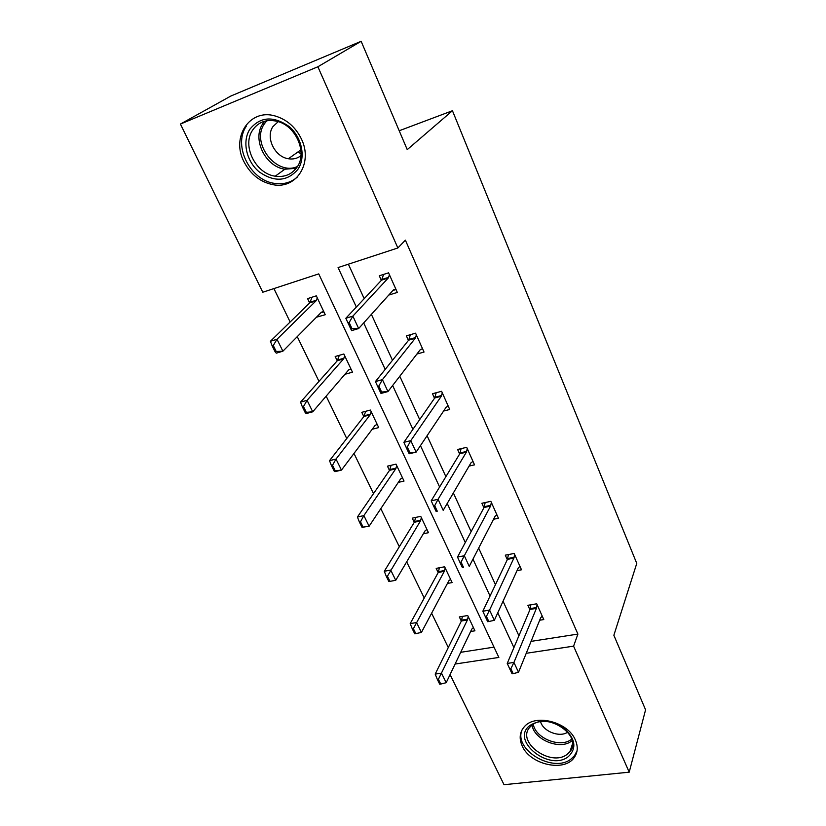 <?xml version="1.0" encoding="UTF-8"?>
<svg xmlns="http://www.w3.org/2000/svg" width="826" height="826" viewBox="0 0 826 826"><rect width="100%" height="100%" fill="white"/><g stroke="black" fill="none" stroke-linecap="round" stroke-linejoin="round"><path stroke-width="1.24" d="M301.49 139.14C313.219 163.145 296.193 189.361 273.241 184.735C260.335 182.174 250.546 174.441 243.866 161.524C231.022 137.085 249.741 108.351 275.037 115.95C286.839 119.45 295.656 127.183 301.49 139.14M575.35 739.962C578.241 746.704 577.808 752.641 574.039 757.783C563.972 772.372 530.024 764.473 522.239 746.043C518.914 738.589 519.626 732.125 524.396 726.653C535.269 713.509 568.071 721.893 575.35 739.962M455.105 664.042L498.852 657.434L318.743 273.891L262.792 292.228L180.419 124.065L230.867 96.022L361.138 41.3L407.239 149.64L452.452 110.725L636.763 563.425L613.863 635.277L645.581 709.823L629.205 772.176L504.025 784.7L450.077 674.574M273.912 288.584L290.143 322.006M297.257 336.647L318.981 381.354M326.167 396.15L346.744 438.523M353.993 453.443L373.517 493.618M380.817 508.64L399.33 546.75M406.671 561.866L424.234 598.024M431.616 613.222L448.291 647.532M180.419 124.065L317.886 66.761L397.853 247.976L338.082 267.562L356.347 307.055M361.138 41.3L317.886 66.761M452.452 110.725L399.206 130.756M416.893 354.055L424.027 352.041L415.581 333.177L406.382 335.852L408.436 340.415M469.085 466.091L474.527 464.842L466.68 447.32L457.614 449.478L459.659 454.001M517.045 570.611L521.505 569.785L514.195 553.461L505.285 555.165L507.309 559.656M348.365 264.186L364.194 298.671M371.401 314.376L392.484 360.301M399.784 376.222L419.691 419.587M427.083 435.715L445.885 476.664M453.36 492.957L471.119 531.645M478.667 548.092L495.445 584.653M503.055 601.225L518.914 635.783M531.077 641.368L577.901 634.089L405.38 240.159L397.853 247.976M539.677 620.233L543.787 619.562L536.724 603.796L527.886 605.303L529.9 609.764M493.535 519.255L498.429 518.243L490.861 501.341L481.868 503.261L483.902 507.773M443.593 411.049L449.736 409.479L441.6 391.307L432.473 393.713L434.517 398.256M388.757 295.078L397.337 292.425L388.561 272.828L379.289 275.781L381.354 280.355M577.901 634.089L573.585 646.149L629.205 772.176M526.234 653.294L573.585 646.149M363.698 322.935L385.195 369.387M392.639 385.494L412.917 429.334M420.455 445.627L439.597 486.999M447.217 503.457L465.286 542.527M472.968 559.13L490.045 596.031M497.779 612.758L513.917 647.625M460.701 652.313L494.01 647.13M309.647 302.946L307.582 298.62L316.317 295.842L325.248 314.716L316.451 317.215M337.225 360.797L335.18 356.502L343.853 353.993L352.465 372.175L344.896 374.312M363.822 416.583L361.788 412.319L370.399 410.047L378.711 427.589L372.206 429.252M389.48 470.407L387.456 466.163L396.015 464.129L404.028 481.062L398.297 482.384M414.26 522.373L412.246 518.16L420.733 516.343L428.488 532.698L423.335 533.761M438.193 572.573L436.19 568.391L444.625 566.781L452.111 582.578L447.424 583.445M461.321 621.1L459.339 616.939L467.702 615.525L474.94 630.806L470.634 631.508M320.87 312.734L316.544 317.411M301.046 154.101L298.227 151.747M510.871 668.719L509.756 668.884L512.058 673.809L513.173 673.655L510.871 668.719L513.927 662.431L507.236 663.433L530.034 609.443L530.87 604.797M542.238 616.103L540.648 617.838L518.511 672.281L513.927 662.431L536.404 608.38L537.076 604.591M513.173 673.655L518.511 672.281M507.236 663.433L509.756 668.884M462.415 616.423L461.383 620.987L435.188 674.099L441.497 673.169L446.195 682.699L471.76 629.144L473.401 627.533M437.357 679.437L439.721 684.207L440.774 684.062L438.41 679.292L437.357 679.437L435.188 674.099M468.197 616.547L467.413 619.975L438.41 679.292M446.195 682.699L440.774 684.062M486.421 616.403L485.296 616.588L487.691 621.699L488.816 621.513L486.421 616.403L489.581 610.084L482.828 611.23L507.453 559.357L508.413 554.566M519.957 566.347L518.263 567.937L494.34 620.305L489.581 610.084L513.875 558.139L514.619 554.422M488.816 621.513L494.34 620.305M482.828 611.23L485.296 616.588M461.053 562.093L459.917 562.31L462.395 567.617L463.531 567.4L461.053 562.093L464.315 555.743L457.501 557.065L484.067 507.474L485.172 502.549M496.891 514.815L495.084 516.25L469.251 566.357L464.315 555.743L490.541 506.101L491.367 502.476M463.531 567.4L462.395 567.617M457.501 557.065L459.917 562.31M439.422 567.772L438.255 572.47L410.192 623.62L416.562 622.536L421.425 632.417L448.828 580.802L450.562 579.315M412.308 628.865L414.766 633.81L415.819 633.635L413.372 628.689L412.308 628.865L410.192 623.62M445.183 567.958L444.326 571.313L413.372 628.689M421.425 632.417L415.819 633.635M415.664 517.427L414.322 522.269L384.286 571.293L390.698 570.043L395.747 580.296L425.101 530.788L426.939 529.445M389.955 581.349L395.747 580.296L388.881 581.556L389.955 581.349L387.415 576.228L386.341 576.434L388.881 581.556M421.374 517.685L420.444 520.969L387.415 576.228M386.341 576.434L384.286 571.293M568.495 756.482C549.631 772.207 509.797 740.344 529.9 725.465C540.318 719.054 551.933 720.189 564.747 728.852C575.454 739.125 576.703 748.335 568.495 756.482M531.799 725.373L530.292 726.777C515.176 741.624 551.097 767.901 567.493 754.045L569.95 751.639C583.621 736.389 547.266 711.32 531.799 725.373M540.586 721.728C543.085 731.454 559.78 737.876 567.751 732.125M522.208 729.606C512.75 749.554 553.575 773.817 571.344 758.764L574.535 755.625L577.075 750.7M297.825 169.444C287.231 181.586 274.346 182.391 259.188 171.87C246.458 161.431 241.915 141.649 249.772 129.352C260.159 116.621 273.21 115.63 288.914 126.378C302.027 137.219 306.064 157.559 297.825 169.444M252.549 130.219C241.719 145.903 255.73 173.749 275.223 176.186C284.464 177.456 291.712 174.493 296.968 167.286C307.778 152.872 295.904 125.284 276.71 121.226C266.271 119.058 258.218 122.062 252.549 130.219M278.228 121.649L272.931 126.615C265.291 137.467 274.769 156.919 288.367 158.747C293.178 159.521 297.381 158.499 300.953 155.66M246.2 126.368C232.756 146.026 250.495 180.626 274.728 183.403C283.483 184.663 291 182.556 297.277 177.115M434.703 505.677L433.547 505.925L436.128 511.449L437.274 511.201L434.703 505.677L438.069 499.307L431.203 500.814L459.824 453.722L461.115 448.642M472.999 461.435L471.068 462.705L443.19 510.334L438.069 499.307L466.36 452.183L467.268 448.642M437.274 511.201L436.128 511.449M431.203 500.814L433.547 505.925M391.08 465.306L389.552 470.314L357.41 517.014L363.874 515.589L369.108 526.224L400.538 479.018L402.489 477.82M363.12 527.122L369.108 526.224L362.036 527.349L363.12 527.122L360.487 521.795L359.403 522.032L362.036 527.349M396.728 465.647L395.716 468.858L363.874 515.589L360.487 521.795M359.403 522.032L357.41 517.014M407.301 447.042L406.144 447.331L408.829 453.061L409.985 452.782L407.301 447.042L410.79 440.65L403.862 442.354L434.703 397.998L436.2 392.722M448.229 406.103L446.174 407.187L416.118 452.111L410.79 440.65L441.28 396.274L442.282 392.835M409.985 452.782L416.118 452.111L409.2 453.773L408.829 453.061M403.862 442.354L406.144 447.331M365.66 411.296L363.915 416.469L329.512 460.66L336.017 459.06L341.458 470.097L375.097 425.4L377.172 424.358M335.253 470.81L341.458 470.097L334.964 471.667L334.169 471.078L335.253 470.81L332.517 465.286L331.433 465.554L334.169 471.078M371.204 411.74L370.12 414.848L336.017 459.06L332.517 465.286M363.915 416.469L370.12 414.848L363.894 416.49M331.433 465.554L329.512 460.66M378.814 386.052L377.647 386.372L380.435 392.34L381.602 392.02L378.814 386.052L382.417 379.64L375.438 381.56L408.725 340.044L410.377 334.685M422.53 348.696L420.341 349.584L387.962 391.565L382.417 379.64L415.261 338.257L416.366 334.922M381.602 392.02L387.962 391.565L380.993 393.434L380.435 392.34M375.438 381.56L377.647 386.372M339.341 355.294L337.307 360.714L300.54 402.128L307.086 400.331L312.734 411.802L348.737 369.831L350.936 368.954M306.312 412.319L312.734 411.802L306.198 413.558L305.217 412.618L306.312 412.319L303.462 406.578L302.378 406.877L305.217 412.618M344.741 355.882L343.554 358.918L307.086 400.331L303.462 406.578M302.378 406.877L300.54 402.128M396.036 289.523L392.866 290.504M349.14 322.553L347.973 322.914L350.874 329.13L352.052 328.769L349.14 322.553L352.878 316.121L345.836 318.268L381.56 280.138L383.625 274.397M395.85 289.11L393.517 289.781L358.649 328.541L352.878 316.121L388.241 278.021L389.449 274.8M352.052 328.769L358.649 328.541L351.628 330.637L350.874 329.13M345.836 318.268L347.973 322.914M321.035 312.703L323.926 311.918M312.104 297.184L309.729 302.863L270.412 341.272L276.999 339.269L282.884 351.195L321.397 312.197L323.73 311.505M276.214 351.504L282.884 351.195L276.297 353.167L275.12 351.835L276.214 351.504L273.261 345.526L272.157 345.867L275.12 351.835M317.308 297.938L316.017 300.87L276.999 339.269L273.261 345.526M272.157 345.867L270.412 341.272M536.632 607.523L530.261 608.597M536.404 608.38L530.034 609.443M461.383 620.987L467.413 619.975M461.651 620.15L467.681 619.139M514.113 557.313L507.701 558.531M513.875 558.139L507.453 559.357M490.799 505.305L484.335 506.679M490.541 506.101L484.067 507.474M438.255 572.47L444.326 571.313M438.544 571.654L444.615 570.498M414.322 522.269L420.444 520.969M414.642 521.485L420.754 520.184M572.201 740.55L571.809 740.86C560.503 750.504 534.133 740.003 532.068 725.156M533.297 724.309C535.589 738.558 560.823 748.408 571.633 739.167L571.778 739.053M296.266 168.277L284.877 169.206C265.642 166.842 251.92 139.357 262.689 123.869L264.661 121.226M266.777 120.761L264.351 123.869C250.639 143.239 276.638 176.31 297.474 166.511M466.649 451.409L460.123 452.947M466.36 452.183L459.824 453.722M389.552 470.314L395.716 468.858M389.893 469.55L396.057 468.094M441.6 395.53L435.023 397.254M434.713 397.977L441.29 396.253L434.703 397.998M439.318 396.129L439.587 396.717M364.266 415.757L370.461 414.136M368.933 414.528L369.212 415.106M415.602 337.545L408.973 339.455M415.261 338.257L408.633 340.167M413.31 338.206L413.558 338.753M337.307 360.714L343.554 358.918M337.7 360.002L343.946 358.205M342.408 358.649L342.656 359.176M388.623 277.34L381.942 279.456M388.241 278.021L381.56 280.138M309.729 302.863L316.017 300.87M310.153 302.192L316.441 300.199M572.594 743.524L569.95 751.639M288.367 158.747L300.881 149.867M284.877 169.206L275.223 176.186M294.686 168.772L297.215 166.914M440.041 396.594L439.773 396.005M369.501 414.384L369.769 414.962M415.354 338.133L408.725 340.044M414.012 338.619L413.774 338.071M337.411 360.58L343.657 358.783M342.976 358.484L343.224 359.011M388.416 277.784L381.736 279.9M309.926 302.626L316.213 300.633"/></g></svg>
